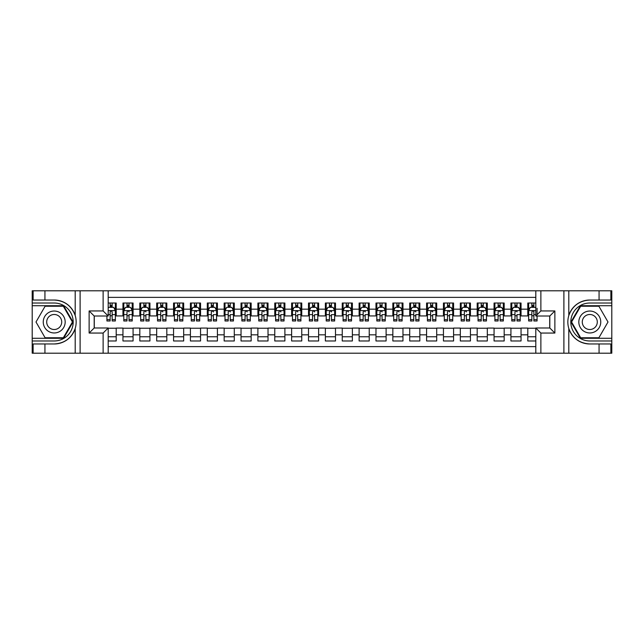 <?xml version="1.0" encoding="UTF-8"?>
<svg xmlns="http://www.w3.org/2000/svg" width="644" height="644" viewBox="0 0 644 644"><rect width="100%" height="100%" fill="white"/><g stroke="black" fill="none" stroke-linecap="round" stroke-linejoin="round"><path stroke-width="0.97" d="M108.192 353.21L535.808 353.21L535.808 327.989L549.807 327.989L549.807 316.011L535.808 316.011L535.808 290.79L108.192 290.79L108.192 316.011L94.193 316.011L94.193 327.989L108.192 327.989L108.192 353.21L44.935 353.21L44.935 343.968L54.217 343.968C64.537 343.349 71.532 338.197 75.195 328.529C76.483 324.182 76.483 319.827 75.195 315.471C71.532 305.803 64.537 300.651 54.217 300.032L44.935 300.032L44.935 290.79L32.2 290.79L32.2 338.277L63.611 338.277L73.014 322L63.611 305.723L32.2 305.723M535.808 303.026L527.798 303.026L527.798 309.176L521.044 309.176L521.044 315.93L527.798 315.93L527.798 309.176M521.044 309.176L521.044 303.026L510.925 303.026L510.925 309.176L504.18 309.176L504.18 315.93L510.925 315.93L510.925 309.176M504.18 309.176L504.18 303.026L494.061 303.026L494.061 309.176L487.315 309.176L487.315 315.93L494.061 315.93L494.061 309.176M487.315 309.176L487.315 303.026L477.188 303.026L477.188 309.176L470.442 309.176L470.442 315.93L477.188 315.93L477.188 309.176M470.442 309.176L470.442 303.026L460.323 303.026L460.323 309.176L453.577 309.176L453.577 315.93L460.323 315.93L460.323 309.176M453.577 309.176L453.577 303.026L443.45 303.026L443.45 309.176L436.704 309.176L436.704 315.93L443.45 315.93L443.45 309.176M436.704 309.176L436.704 303.026L426.586 303.026L426.586 309.176L419.84 309.176L419.84 315.93L426.586 315.93L426.586 309.176M419.84 309.176L419.84 303.026L409.713 303.026L409.713 309.176L402.967 309.176L402.967 315.93L409.713 315.93L409.713 309.176M402.967 309.176L402.967 303.026L392.848 303.026L392.848 309.176L386.102 309.176L386.102 315.93L392.848 315.93L392.848 309.176M386.102 309.176L386.102 303.026L375.975 303.026L375.975 309.176L369.229 309.176L369.229 315.93L375.975 315.93L375.975 309.176M369.229 309.176L369.229 303.026L359.111 303.026L359.111 309.176L352.365 309.176L352.365 315.93L359.111 315.93L359.111 309.176M352.365 309.176L352.365 303.026L342.246 303.026L342.246 309.176L335.492 309.176L335.492 315.93L342.246 315.93L342.246 309.176M335.492 309.176L335.492 303.026L325.373 303.026L325.373 309.176L318.627 309.176L318.627 315.93L325.373 315.93L325.373 309.176M318.627 309.176L318.627 303.026L308.508 303.026L308.508 309.176L301.754 309.176L301.754 315.93L308.508 315.93L308.508 309.176M301.754 309.176L301.754 303.026L291.635 303.026L291.635 309.176L284.889 309.176L284.889 315.93L291.635 315.93L291.635 309.176M284.889 309.176L284.889 303.026L274.771 303.026L274.771 309.176L268.025 309.176L268.025 315.93L274.771 315.93L274.771 309.176M268.025 309.176L268.025 303.026L257.898 303.026L257.898 309.176L251.152 309.176L251.152 315.93L257.898 315.93L257.898 309.176M251.152 309.176L251.152 303.026L241.033 303.026L241.033 309.176L234.287 309.176L234.287 315.93L241.033 315.93L241.033 309.176M234.287 309.176L234.287 303.026L224.16 303.026L224.16 309.176L217.414 309.176L217.414 315.93L224.16 315.93L224.16 309.176M217.414 309.176L217.414 303.026L207.296 303.026L207.296 309.176L200.55 309.176L200.55 315.93L207.296 315.93L207.296 309.176M200.55 309.176L200.55 303.026L190.423 303.026L190.423 309.176L183.677 309.176L183.677 315.93L190.423 315.93L190.423 309.176M183.677 309.176L183.677 303.026L173.558 303.026L173.558 309.176L166.812 309.176L166.812 315.93L173.558 315.93L173.558 309.176M166.812 309.176L166.812 303.026L156.685 303.026L156.685 309.176L149.939 309.176L149.939 315.93L156.685 315.93L156.685 309.176M149.939 309.176L149.939 303.026L139.82 303.026L139.82 309.176L133.075 309.176L133.075 315.93L139.82 315.93L139.82 309.176M133.075 309.176L133.075 303.026L122.956 303.026L122.956 315.93L116.202 315.93L116.202 303.026L108.192 303.026M108.192 340.974L116.202 340.974L116.202 328.07L122.956 328.07L122.956 340.974L133.075 340.974L133.075 328.07L139.82 328.07L139.82 334.824L133.075 334.824M139.82 334.824L139.82 340.974L149.939 340.974L149.939 328.07L156.685 328.07L156.685 334.824L149.939 334.824M156.685 334.824L156.685 340.974L166.812 340.974L166.812 328.07L173.558 328.07L173.558 334.824L166.812 334.824M173.558 334.824L173.558 340.974L183.677 340.974L183.677 328.07L190.423 328.07L190.423 334.824L183.677 334.824M190.423 334.824L190.423 340.974L200.55 340.974L200.55 328.07L207.296 328.07L207.296 334.824L200.55 334.824M207.296 334.824L207.296 340.974L217.414 340.974L217.414 328.07L224.16 328.07L224.16 334.824L217.414 334.824M224.16 334.824L224.16 340.974L234.287 340.974L234.287 328.07L241.033 328.07L241.033 334.824L234.287 334.824M241.033 334.824L241.033 340.974L251.152 340.974L251.152 328.07L257.898 328.07L257.898 334.824L251.152 334.824M257.898 334.824L257.898 340.974L268.025 340.974L268.025 328.07L274.771 328.07L274.771 334.824L268.025 334.824M274.771 334.824L274.771 340.974L284.889 340.974L284.889 328.07L291.635 328.07L291.635 334.824L284.889 334.824M291.635 334.824L291.635 340.974L301.754 340.974L301.754 328.07L308.508 328.07L308.508 334.824L301.754 334.824M308.508 334.824L308.508 340.974L318.627 340.974L318.627 328.07L325.373 328.07L325.373 334.824L318.627 334.824M325.373 334.824L325.373 340.974L335.492 340.974L335.492 328.07L342.246 328.07L342.246 334.824L335.492 334.824M342.246 334.824L342.246 340.974L352.365 340.974L352.365 328.07L359.111 328.07L359.111 334.824L352.365 334.824M359.111 334.824L359.111 340.974L369.229 340.974L369.229 328.07L375.975 328.07L375.975 334.824L369.229 334.824M375.975 334.824L375.975 340.974L386.102 340.974L386.102 328.07L392.848 328.07L392.848 334.824L386.102 334.824M392.848 334.824L392.848 340.974L402.967 340.974L402.967 328.07L409.713 328.07L409.713 334.824L402.967 334.824M409.713 334.824L409.713 340.974L419.84 340.974L419.84 328.07L426.586 328.07L426.586 334.824L419.84 334.824M426.586 334.824L426.586 340.974L436.704 340.974L436.704 328.07L443.45 328.07L443.45 334.824L436.704 334.824M443.45 334.824L443.45 340.974L453.577 340.974L453.577 328.07L460.323 328.07L460.323 334.824L453.577 334.824M460.323 334.824L460.323 340.974L470.442 340.974L470.442 328.07L477.188 328.07L477.188 334.824L470.442 334.824M477.188 334.824L477.188 340.974L487.315 340.974L487.315 328.07L494.061 328.07L494.061 334.824L487.315 334.824M494.061 334.824L494.061 340.974L504.18 340.974L504.18 328.07L510.925 328.07L510.925 334.824L504.18 334.824M510.925 334.824L510.925 340.974L521.044 340.974L521.044 328.07L527.798 328.07L527.798 334.824L521.044 334.824M535.808 297.375L108.192 297.375M108.192 346.625L535.808 346.625M527.798 334.824L527.798 340.974L535.808 340.974M94.274 316.011L94.274 327.989M549.726 327.989L549.726 316.011M110.132 307.236L112.153 307.236M115.365 307.236L116.202 307.236M110.132 315.761L112.153 315.761M115.365 315.761L116.202 315.761M108.192 328.239L116.202 328.239M108.192 336.764L116.202 336.764M122.956 315.761L123.793 315.761M126.997 315.761L129.025 315.761M132.229 315.761L133.075 315.761M122.956 307.236L123.793 307.236M126.997 307.236L129.025 307.236M132.229 307.236L133.075 307.236M122.956 328.239L133.075 328.239M122.956 336.764L133.075 336.764M139.82 328.239L149.939 328.239M139.82 336.764L149.939 336.764M139.82 307.236L140.666 307.236M143.87 307.236L145.89 307.236M149.102 307.236L149.939 307.236M139.82 315.761L140.666 315.761M143.87 315.761L145.89 315.761M149.102 315.761L149.939 315.761M156.685 328.239L166.812 328.239M156.685 336.764L166.812 336.764M156.685 307.236L157.53 307.236M160.734 307.236L162.763 307.236M165.967 307.236L166.812 307.236M156.685 315.761L157.53 315.761M160.734 315.761L162.763 315.761M165.967 315.761L166.812 315.761M173.558 328.239L183.677 328.239M173.558 336.764L183.677 336.764M173.558 307.236L174.403 307.236M177.607 307.236L179.628 307.236M182.832 307.236L183.677 307.236M173.558 315.761L174.403 315.761M177.607 315.761L179.628 315.761M182.832 315.761L183.677 315.761M190.423 328.239L200.55 328.239M190.423 336.764L200.55 336.764M190.423 307.236L191.268 307.236M194.472 307.236L196.501 307.236M199.704 307.236L200.55 307.236M190.423 315.761L191.268 315.761M194.472 315.761L196.501 315.761M199.704 315.761L200.55 315.761M207.296 328.239L217.414 328.239M207.296 336.764L217.414 336.764M207.296 307.236L208.141 307.236M211.345 307.236L213.365 307.236M216.569 307.236L217.414 307.236M207.296 315.761L208.141 315.761M211.345 315.761L213.365 315.761M216.569 315.761L217.414 315.761M224.16 328.239L234.287 328.239M224.16 336.764L234.287 336.764M224.16 307.236L225.006 307.236M228.209 307.236L230.238 307.236M233.442 307.236L234.287 307.236M224.16 315.761L225.006 315.761M228.209 315.761L230.238 315.761M233.442 315.761L234.287 315.761M241.033 328.239L251.152 328.239M241.033 336.764L251.152 336.764M241.033 307.236L241.878 307.236M245.082 307.236L247.103 307.236M250.307 307.236L251.152 307.236M241.033 315.761L241.878 315.761M245.082 315.761L247.103 315.761M250.307 315.761L251.152 315.761M257.898 328.239L268.025 328.239M257.898 336.764L268.025 336.764M257.898 307.236L258.743 307.236M261.947 307.236L263.976 307.236M267.18 307.236L268.025 307.236M257.898 315.761L258.743 315.761M261.947 315.761L263.976 315.761M267.18 315.761L268.025 315.761M274.771 328.239L284.889 328.239M274.771 336.764L284.889 336.764M274.771 307.236L275.608 307.236M278.82 307.236L280.84 307.236M284.044 307.236L284.889 307.236M274.771 315.761L275.608 315.761M278.82 315.761L280.84 315.761M284.044 315.761L284.889 315.761M291.635 328.239L301.754 328.239M291.635 336.764L301.754 336.764M291.635 307.236L292.481 307.236M295.685 307.236L297.713 307.236M300.917 307.236L301.754 307.236M291.635 315.761L292.481 315.761M295.685 315.761L297.713 315.761M300.917 315.761L301.754 315.761M308.508 328.239L318.627 328.239M308.508 336.764L318.627 336.764M308.508 307.236L309.345 307.236M312.557 307.236L314.578 307.236M317.782 307.236L318.627 307.236M308.508 315.761L309.345 315.761M312.557 315.761L314.578 315.761M317.782 315.761L318.627 315.761M325.373 328.239L335.492 328.239M325.373 336.764L335.492 336.764M325.373 307.236L326.218 307.236M329.422 307.236L331.443 307.236M334.655 307.236L335.492 307.236M325.373 315.761L326.218 315.761M329.422 315.761L331.443 315.761M334.655 315.761L335.492 315.761M342.246 328.239L352.365 328.239M342.246 336.764L352.365 336.764M342.246 307.236L343.083 307.236M346.287 307.236L348.315 307.236M351.519 307.236L352.365 307.236M342.246 315.761L343.083 315.761M346.287 315.761L348.315 315.761M351.519 315.761L352.365 315.761M359.111 328.239L369.229 328.239M359.111 336.764L369.229 336.764M359.111 307.236L359.956 307.236M363.16 307.236L365.18 307.236M368.392 307.236L369.229 307.236M359.111 315.761L359.956 315.761M363.16 315.761L365.18 315.761M368.392 315.761L369.229 315.761M375.975 328.239L386.102 328.239M375.975 336.764L386.102 336.764M375.975 307.236L376.821 307.236M380.024 307.236L382.053 307.236M385.257 307.236L386.102 307.236M375.975 315.761L376.821 315.761M380.024 315.761L382.053 315.761M385.257 315.761L386.102 315.761M392.848 328.239L402.967 328.239M392.848 336.764L402.967 336.764M392.848 307.236L393.693 307.236M396.897 307.236L398.918 307.236M402.122 307.236L402.967 307.236M392.848 315.761L393.693 315.761M396.897 315.761L398.918 315.761M402.122 315.761L402.967 315.761M409.713 328.239L419.84 328.239M409.713 336.764L419.84 336.764M409.713 307.236L410.558 307.236M413.762 307.236L415.791 307.236M418.994 307.236L419.84 307.236M409.713 315.761L410.558 315.761M413.762 315.761L415.791 315.761M418.994 315.761L419.84 315.761M426.586 328.239L436.704 328.239M426.586 336.764L436.704 336.764M426.586 307.236L427.431 307.236M430.635 307.236L432.655 307.236M435.859 307.236L436.704 307.236M426.586 315.761L427.431 315.761M430.635 315.761L432.655 315.761M435.859 315.761L436.704 315.761M443.45 328.239L453.577 328.239M443.45 336.764L453.577 336.764M443.45 307.236L444.296 307.236M447.5 307.236L449.528 307.236M452.732 307.236L453.577 307.236M443.45 315.761L444.296 315.761M447.5 315.761L449.528 315.761M452.732 315.761L453.577 315.761M460.323 328.239L470.442 328.239M460.323 336.764L470.442 336.764M460.323 307.236L461.168 307.236M464.372 307.236L466.393 307.236M469.597 307.236L470.442 307.236M460.323 315.761L461.168 315.761M464.372 315.761L466.393 315.761M469.597 315.761L470.442 315.761M477.188 328.239L487.315 328.239M477.188 336.764L487.315 336.764M477.188 307.236L478.033 307.236M481.237 307.236L483.266 307.236M486.47 307.236L487.315 307.236M477.188 315.761L478.033 315.761M481.237 315.761L483.266 315.761M486.47 315.761L487.315 315.761M494.061 328.239L504.18 328.239M494.061 336.764L504.18 336.764M494.061 307.236L494.898 307.236M498.11 307.236L500.13 307.236M503.334 307.236L504.18 307.236M494.061 315.761L494.898 315.761M498.11 315.761L500.13 315.761M503.334 315.761L504.18 315.761M510.925 328.239L521.044 328.239M510.925 336.764L521.044 336.764M510.925 307.236L511.771 307.236M514.975 307.236L517.003 307.236M520.207 307.236L521.044 307.236M510.925 315.761L511.771 315.761M514.975 315.761L517.003 315.761M520.207 315.761L521.044 315.761M527.798 328.239L535.808 328.239M527.798 336.764L535.808 336.764M527.798 307.236L528.635 307.236M531.847 307.236L533.868 307.236M527.798 315.761L528.635 315.761M531.847 315.761L533.868 315.761M112.153 305.216L110.132 305.216M106.928 319.609L106.928 320.986L110.132 320.986L110.132 319.609L106.928 319.609L106.928 316.011M114.141 308.251L115.365 308.251L115.365 320.986L112.153 320.986L112.153 311.962C111.484 310.666 110.808 310.666 110.132 311.962L110.132 319.609M115.365 308.251L115.365 303.026M115.365 310.698L113.674 307.325L108.611 307.325L108.192 308.17M110.132 307.325L110.132 303.026M112.153 303.026L112.153 307.325M59.699 312.501A10.964 10.964 0 0 0 44.718 316.518A10.964 10.964 0 0 0 48.735 331.499A10.964 10.964 0 0 0 63.708 327.482A10.964 10.964 0 0 0 59.699 312.501M57.968 315.496A7.503 7.503 0 0 0 47.712 318.249A7.503 7.503 0 0 0 50.457 328.504A7.503 7.503 0 0 0 60.713 325.751A7.503 7.503 0 0 0 57.968 315.496M63.321 337.77L45.104 337.77L36 322L45.104 306.23L63.321 306.23L72.426 322L63.321 337.77M595.265 312.501A10.964 10.964 0 0 0 580.292 316.518A10.964 10.964 0 0 0 584.301 331.499A10.964 10.964 0 0 0 599.282 327.482A10.964 10.964 0 0 0 595.265 312.501M593.543 315.496A7.503 7.503 0 0 0 583.287 318.249A7.503 7.503 0 0 0 586.032 328.504A7.503 7.503 0 0 0 596.288 325.751A7.503 7.503 0 0 0 593.543 315.496M598.896 337.77L580.679 337.77L571.574 322L580.679 306.23L598.896 306.23L608 322L598.896 337.77M103.129 353.21L103.129 333.053L89.13 333.053L89.13 310.947L103.129 310.947L103.129 290.79L80.106 290.79L80.106 353.21M54.217 300.032A21.968 21.968 0 0 1 75.195 315.471L75.195 290.79L44.935 290.79M44.935 353.21L32.2 353.21L32.2 338.277M32.2 340.974L54.217 340.974A18.974 18.974 0 0 0 73.191 322A18.974 18.974 0 0 0 54.217 303.026L32.2 303.026M54.217 343.968A21.968 21.968 0 0 0 75.195 328.529L75.195 353.21M75.195 290.79L80.106 290.79M103.129 290.79L108.192 290.79M44.935 343.968L33.126 343.968L33.126 353.21M44.935 300.032L33.126 300.032L33.126 290.79M103.129 333.053L108.192 327.989M89.13 333.053L94.193 327.989M89.13 310.947L94.193 316.011M103.129 310.947L108.192 316.011M535.808 290.79L599.065 290.79L599.065 300.032L589.783 300.032C579.463 300.651 572.468 305.803 568.805 315.471C567.517 319.818 567.517 324.173 568.805 328.529C572.468 338.197 579.463 343.349 589.783 343.968L599.065 343.968L599.065 353.21L611.8 353.21L611.8 305.723L580.389 305.723L570.986 322L580.389 338.277L611.8 338.277M540.871 290.79L540.871 310.947L554.87 310.947L554.87 333.053L540.871 333.053L540.871 353.21L563.894 353.21L563.894 290.79M589.783 343.968A21.968 21.968 0 0 1 568.805 328.529L568.805 353.21L599.065 353.21M599.065 290.79L611.8 290.79L611.8 305.723M611.8 303.026L589.783 303.026A18.974 18.974 0 0 0 570.809 322A18.974 18.974 0 0 0 589.783 340.974L611.8 340.974M589.783 300.032A21.968 21.968 0 0 0 568.805 315.471L568.805 290.79M568.805 353.21L563.894 353.21M540.871 353.21L535.808 353.21M599.065 300.032L610.874 300.032L610.874 290.79M599.065 343.968L610.874 343.968L610.874 353.21M540.871 310.947L535.808 316.011M554.87 310.947L549.807 316.011M554.87 333.053L549.807 327.989M540.871 333.053L535.808 327.989M129.025 303.026L129.025 307.325L129.025 305.216L126.997 305.216M132.229 319.609L129.025 319.609L129.025 320.986L132.229 320.986L132.229 310.698L130.547 307.325L125.483 307.325L123.793 310.698L123.793 314.61L123.793 303.026M123.793 317.653L123.793 318.796M123.793 308.291L123.793 305.216M123.793 319.609L123.793 320.986L126.997 320.986L126.997 319.609L123.793 319.609L123.793 314.61L126.997 314.61L126.997 317.653M132.229 308.291L132.229 305.216M129.025 319.609L129.025 314.61L132.229 314.61L132.229 303.026M126.997 307.325L126.997 303.026M129.025 317.653L129.025 318.796M126.997 319.609L126.997 311.962C127.673 310.666 128.349 310.666 129.025 311.962L129.025 310.617M145.89 303.026L145.89 307.325L145.89 305.216L143.87 305.216M149.102 319.609L145.89 319.609L145.89 320.986L149.102 320.986L149.102 310.698L147.412 307.325L142.348 307.325L140.666 310.698L140.666 314.61L140.666 303.026M140.666 317.653L140.666 318.796M140.666 308.291L140.666 305.216M140.666 319.609L140.666 320.986L143.87 320.986L143.87 319.609L140.666 319.609L140.666 314.61L143.87 314.61L143.87 317.653M149.102 308.291L149.102 305.216M145.89 319.609L145.89 314.61L149.102 314.61L149.102 303.026M143.87 307.325L143.87 303.026M145.89 317.653L145.89 318.796M143.87 319.609L143.87 311.962C144.546 310.666 145.222 310.666 145.89 311.962L145.89 310.617M162.763 303.026L162.763 307.325L162.763 305.216L160.734 305.216M165.967 319.609L162.763 319.609L162.763 320.986L165.967 320.986L165.967 310.698L164.276 307.325L159.221 307.325L157.53 310.698L157.53 314.61L157.53 303.026M157.53 317.653L157.53 318.796M157.53 308.291L157.53 305.216M157.53 319.609L157.53 320.986L160.734 320.986L160.734 319.609L157.53 319.609L157.53 314.61L160.734 314.61L160.734 317.653M165.967 308.291L165.967 305.216M162.763 319.609L162.763 314.61L165.967 314.61L165.967 303.026M160.734 307.325L160.734 303.026M162.763 317.653L162.763 318.796M160.734 319.609L160.734 311.962C161.411 310.666 162.087 310.666 162.763 311.962L162.763 310.617M179.628 303.026L179.628 307.325L179.628 305.216L177.607 305.216M182.832 319.609L179.628 319.609L179.628 320.986L182.832 320.986L182.832 310.698L181.149 307.325L176.086 307.325L174.403 310.698L174.403 314.61L174.403 303.026M174.403 317.653L174.403 318.796M174.403 308.291L174.403 305.216M174.403 319.609L174.403 320.986L177.607 320.986L177.607 319.609L174.403 319.609L174.403 314.61L177.607 314.61L177.607 317.653M182.832 308.291L182.832 305.216M179.628 319.609L179.628 314.61L182.832 314.61L182.832 303.026M177.607 307.325L177.607 303.026M179.628 317.653L179.628 318.796M177.607 319.609L177.607 311.962C178.283 310.666 178.96 310.666 179.628 311.962L179.628 310.617M196.501 303.026L196.501 307.325L196.501 305.216L194.472 305.216M199.704 319.609L196.501 319.609L196.501 320.986L199.704 320.986L199.704 310.698L198.014 307.325L192.959 307.325L191.268 310.698L191.268 314.61L191.268 303.026M191.268 317.653L191.268 318.796M191.268 308.291L191.268 305.216M191.268 319.609L191.268 320.986L194.472 320.986L194.472 319.609L191.268 319.609L191.268 314.61L194.472 314.61L194.472 317.653M199.704 308.291L199.704 305.216M196.501 319.609L196.501 314.61L199.704 314.61L199.704 303.026M194.472 307.325L194.472 303.026M196.501 317.653L196.501 318.796M194.472 319.609L194.472 311.962C195.148 310.666 195.824 310.666 196.501 311.962L196.501 310.617M213.365 303.026L213.365 307.325L213.365 305.216L211.345 305.216M216.569 319.609L213.365 319.609L213.365 320.986L216.569 320.986L216.569 310.698L214.887 307.325L209.823 307.325L208.141 310.698L208.141 314.61L208.141 303.026M208.141 317.653L208.141 318.796M208.141 308.291L208.141 305.216M208.141 319.609L208.141 320.986L211.345 320.986L211.345 319.609L208.141 319.609L208.141 314.61L211.345 314.61L211.345 317.653M216.569 308.291L216.569 305.216M213.365 319.609L213.365 314.61L216.569 314.61L216.569 303.026M211.345 307.325L211.345 303.026M213.365 317.653L213.365 318.796M211.345 319.609L211.345 311.962C212.021 310.666 212.697 310.666 213.365 311.962L213.365 310.617M230.238 303.026L230.238 307.325L230.238 305.216L228.209 305.216M233.442 319.609L230.238 319.609L230.238 320.986L233.442 320.986L233.442 310.698L231.751 307.325L226.696 307.325L225.006 310.698L225.006 314.61L225.006 303.026M225.006 317.653L225.006 318.796M225.006 308.291L225.006 305.216M225.006 319.609L225.006 320.986L228.209 320.986L228.209 319.609L225.006 319.609L225.006 314.61L228.209 314.61L228.209 317.653M233.442 308.291L233.442 305.216M230.238 319.609L230.238 314.61L233.442 314.61L233.442 303.026M228.209 307.325L228.209 303.026M230.238 317.653L230.238 318.796M228.209 319.609L228.209 311.962C228.886 310.666 229.562 310.666 230.238 311.962L230.238 310.617M247.103 303.026L247.103 307.325L247.103 305.216L245.082 305.216M250.307 319.609L247.103 319.609L247.103 320.986L250.307 320.986L250.307 310.698L248.624 307.325L243.561 307.325L241.878 310.698L241.878 314.61L241.878 303.026M241.878 317.653L241.878 318.796M241.878 308.291L241.878 305.216M241.878 319.609L241.878 320.986L245.082 320.986L245.082 319.609L241.878 319.609L241.878 314.61L245.082 314.61L245.082 317.653M250.307 308.291L250.307 305.216M247.103 319.609L247.103 314.61L250.307 314.61L250.307 303.026M245.082 307.325L245.082 303.026M247.103 317.653L247.103 318.796M245.082 319.609L245.082 311.962C245.758 310.666 246.427 310.666 247.103 311.962L247.103 310.617M263.976 303.026L263.976 307.325L263.976 305.216L261.947 305.216M267.18 319.609L263.976 319.609L263.976 320.986L267.18 320.986L267.18 310.698L265.489 307.325L260.434 307.325L258.743 310.698L258.743 314.61L258.743 303.026M258.743 317.653L258.743 318.796M258.743 308.291L258.743 305.216M258.743 319.609L258.743 320.986L261.947 320.986L261.947 319.609L258.743 319.609L258.743 314.61L261.947 314.61L261.947 317.653M267.18 308.291L267.18 305.216M263.976 319.609L263.976 314.61L267.18 314.61L267.18 303.026M261.947 307.325L261.947 303.026M263.976 317.653L263.976 318.796M261.947 319.609L261.947 311.962C262.623 310.666 263.299 310.666 263.976 311.962L263.976 310.617M280.84 303.026L280.84 307.325L280.84 305.216L278.82 305.216M284.044 319.609L280.84 319.609L280.84 320.986L284.044 320.986L284.044 310.698L282.362 307.325L277.298 307.325L275.608 310.698L275.608 314.61L275.608 303.026M275.608 317.653L275.608 318.796M275.608 308.291L275.608 305.216M275.608 319.609L275.608 320.986L278.82 320.986L278.82 319.609L275.608 319.609L275.608 314.61L278.82 314.61L278.82 317.653M284.044 308.291L284.044 305.216M280.84 319.609L280.84 314.61L284.044 314.61L284.044 303.026M278.82 307.325L278.82 303.026M280.84 317.653L280.84 318.796M278.82 319.609L278.82 311.962C279.496 310.666 280.164 310.666 280.84 311.962L280.84 310.617M297.713 303.026L297.713 307.325L297.713 305.216L295.685 305.216M300.917 319.609L297.713 319.609L297.713 320.986L300.917 320.986L300.917 310.698L299.227 307.325L294.163 307.325L292.481 310.698L292.481 314.61L292.481 303.026M292.481 317.653L292.481 318.796M292.481 308.291L292.481 305.216M292.481 319.609L292.481 320.986L295.685 320.986L295.685 319.609L292.481 319.609L292.481 314.61L295.685 314.61L295.685 317.653M300.917 308.291L300.917 305.216M297.713 319.609L297.713 314.61L300.917 314.61L300.917 303.026M295.685 307.325L295.685 303.026M297.713 317.653L297.713 318.796M295.685 319.609L295.685 311.962C296.361 310.666 297.037 310.666 297.713 311.962L297.713 310.617M314.578 303.026L314.578 307.325L314.578 305.216L312.557 305.216M317.782 319.609L314.578 319.609L314.578 320.986L317.782 320.986L317.782 310.698L316.099 307.325L311.036 307.325L309.345 310.698L309.345 314.61L309.345 303.026M309.345 317.653L309.345 318.796M309.345 308.291L309.345 305.216M309.345 319.609L309.345 320.986L312.557 320.986L312.557 319.609L309.345 319.609L309.345 314.61L312.557 314.61L312.557 317.653M317.782 308.291L317.782 305.216M314.578 319.609L314.578 314.61L317.782 314.61L317.782 303.026M312.557 307.325L312.557 303.026M314.578 317.653L314.578 318.796M312.557 319.609L312.557 311.962C313.226 310.666 313.902 310.666 314.578 311.962L314.578 310.617M331.443 303.026L331.443 307.325L331.443 305.216L329.422 305.216M334.655 319.609L331.443 319.609L331.443 320.986L334.655 320.986L334.655 310.698L332.964 307.325L327.901 307.325L326.218 310.698L326.218 314.61L326.218 303.026M326.218 317.653L326.218 318.796M326.218 308.291L326.218 305.216M326.218 319.609L326.218 320.986L329.422 320.986L329.422 319.609L326.218 319.609L326.218 314.61L329.422 314.61L329.422 317.653M334.655 308.291L334.655 305.216M331.443 319.609L331.443 314.61L334.655 314.61L334.655 303.026M329.422 307.325L329.422 303.026M331.443 317.653L331.443 318.796M329.422 319.609L329.422 311.962C330.098 310.666 330.774 310.666 331.443 311.962L331.443 310.617M348.315 303.026L348.315 307.325L348.315 305.216L346.287 305.216M351.519 319.609L348.315 319.609L348.315 320.986L351.519 320.986L351.519 310.698L349.837 307.325L344.773 307.325L343.083 310.698L343.083 314.61L343.083 303.026M343.083 317.653L343.083 318.796M343.083 308.291L343.083 305.216M343.083 319.609L343.083 320.986L346.287 320.986L346.287 319.609L343.083 319.609L343.083 314.61L346.287 314.61L346.287 317.653M351.519 308.291L351.519 305.216M348.315 319.609L348.315 314.61L351.519 314.61L351.519 303.026M346.287 307.325L346.287 303.026M348.315 317.653L348.315 318.796M346.287 319.609L346.287 311.962C346.963 310.666 347.639 310.666 348.315 311.962L348.315 310.617M365.18 303.026L365.18 307.325L365.18 305.216L363.16 305.216M368.392 319.609L365.18 319.609L365.18 320.986L368.392 320.986L368.392 310.698L366.702 307.325L361.638 307.325L359.956 310.698L359.956 314.61L359.956 303.026M359.956 317.653L359.956 318.796M359.956 308.291L359.956 305.216M359.956 319.609L359.956 320.986L363.16 320.986L363.16 319.609L359.956 319.609L359.956 314.61L363.16 314.61L363.16 317.653M368.392 308.291L368.392 305.216M365.18 319.609L365.18 314.61L368.392 314.61L368.392 303.026M363.16 307.325L363.16 303.026M365.18 317.653L365.18 318.796M363.16 319.609L363.16 311.962C363.836 310.666 364.512 310.666 365.18 311.962L365.18 310.617M382.053 303.026L382.053 307.325L382.053 305.216L380.024 305.216M385.257 319.609L382.053 319.609L382.053 320.986L385.257 320.986L385.257 310.698L383.566 307.325L378.511 307.325L376.821 310.698L376.821 314.61L376.821 303.026M376.821 317.653L376.821 318.796M376.821 308.291L376.821 305.216M376.821 319.609L376.821 320.986L380.024 320.986L380.024 319.609L376.821 319.609L376.821 314.61L380.024 314.61L380.024 317.653M385.257 308.291L385.257 305.216M382.053 319.609L382.053 314.61L385.257 314.61L385.257 303.026M380.024 307.325L380.024 303.026M382.053 317.653L382.053 318.796M380.024 319.609L380.024 311.962C380.701 310.666 381.377 310.666 382.053 311.962L382.053 310.617M398.918 303.026L398.918 307.325L398.918 305.216L396.897 305.216M402.122 319.609L398.918 319.609L398.918 320.986L402.122 320.986L402.122 310.698L400.439 307.325L395.376 307.325L393.693 310.698L393.693 314.61L393.693 303.026M393.693 317.653L393.693 318.796M393.693 308.291L393.693 305.216M393.693 319.609L393.693 320.986L396.897 320.986L396.897 319.609L393.693 319.609L393.693 314.61L396.897 314.61L396.897 317.653M402.122 308.291L402.122 305.216M398.918 319.609L398.918 314.61L402.122 314.61L402.122 303.026M396.897 307.325L396.897 303.026M398.918 317.653L398.918 318.796M396.897 319.609L396.897 311.962C397.573 310.666 398.25 310.666 398.918 311.962L398.918 310.617M415.791 303.026L415.791 307.325L415.791 305.216L413.762 305.216M418.994 319.609L415.791 319.609L415.791 320.986L418.994 320.986L418.994 310.698L417.304 307.325L412.249 307.325L410.558 310.698L410.558 314.61L410.558 303.026M410.558 317.653L410.558 318.796M410.558 308.291L410.558 305.216M410.558 319.609L410.558 320.986L413.762 320.986L413.762 319.609L410.558 319.609L410.558 314.61L413.762 314.61L413.762 317.653M418.994 308.291L418.994 305.216M415.791 319.609L415.791 314.61L418.994 314.61L418.994 303.026M413.762 307.325L413.762 303.026M415.791 317.653L415.791 318.796M413.762 319.609L413.762 311.962C414.438 310.666 415.114 310.666 415.791 311.962L415.791 310.617M432.655 303.026L432.655 307.325L432.655 305.216L430.635 305.216M435.859 319.609L432.655 319.609L432.655 320.986L435.859 320.986L435.859 310.698L434.177 307.325L429.113 307.325L427.431 310.698L427.431 314.61L427.431 303.026M427.431 317.653L427.431 318.796M427.431 308.291L427.431 305.216M427.431 319.609L427.431 320.986L430.635 320.986L430.635 319.609L427.431 319.609L427.431 314.61L430.635 314.61L430.635 317.653M435.859 308.291L435.859 305.216M432.655 319.609L432.655 314.61L435.859 314.61L435.859 303.026M430.635 307.325L430.635 303.026M432.655 317.653L432.655 318.796M430.635 319.609L430.635 311.962C431.311 310.666 431.987 310.666 432.655 311.962L432.655 310.617M449.528 303.026L449.528 307.325L449.528 305.216L447.5 305.216M452.732 319.609L449.528 319.609L449.528 320.986L452.732 320.986L452.732 310.698L451.041 307.325L445.986 307.325L444.296 310.698L444.296 314.61L444.296 303.026M444.296 317.653L444.296 318.796M444.296 308.291L444.296 305.216M444.296 319.609L444.296 320.986L447.5 320.986L447.5 319.609L444.296 319.609L444.296 314.61L447.5 314.61L447.5 317.653M452.732 308.291L452.732 305.216M449.528 319.609L449.528 314.61L452.732 314.61L452.732 303.026M447.5 307.325L447.5 303.026M449.528 317.653L449.528 318.796M447.5 319.609L447.5 311.962C448.176 310.666 448.852 310.666 449.528 311.962L449.528 310.617M466.393 303.026L466.393 307.325L466.393 305.216L464.372 305.216M469.597 319.609L466.393 319.609L466.393 320.986L469.597 320.986L469.597 310.698L467.914 307.325L462.851 307.325L461.168 310.698L461.168 314.61L461.168 303.026M461.168 317.653L461.168 318.796M461.168 308.291L461.168 305.216M461.168 319.609L461.168 320.986L464.372 320.986L464.372 319.609L461.168 319.609L461.168 314.61L464.372 314.61L464.372 317.653M469.597 308.291L469.597 305.216M466.393 319.609L466.393 314.61L469.597 314.61L469.597 303.026M464.372 307.325L464.372 303.026M466.393 317.653L466.393 318.796M464.372 319.609L464.372 311.962C465.049 310.666 465.717 310.666 466.393 311.962L466.393 310.617M483.266 303.026L483.266 307.325L483.266 305.216L481.237 305.216M486.47 319.609L483.266 319.609L483.266 320.986L486.47 320.986L486.47 310.698L484.779 307.325L479.724 307.325L478.033 310.698L478.033 314.61L478.033 303.026M478.033 317.653L478.033 318.796M478.033 308.291L478.033 305.216M478.033 319.609L478.033 320.986L481.237 320.986L481.237 319.609L478.033 319.609L478.033 314.61L481.237 314.61L481.237 317.653M486.47 308.291L486.47 305.216M483.266 319.609L483.266 314.61L486.47 314.61L486.47 303.026M481.237 307.325L481.237 303.026M483.266 317.653L483.266 318.796M481.237 319.609L481.237 311.962C481.913 310.666 482.589 310.666 483.266 311.962L483.266 310.617M500.13 303.026L500.13 307.325L500.13 305.216L498.11 305.216M503.334 319.609L500.13 319.609L500.13 320.986L503.334 320.986L503.334 310.698L501.652 307.325L496.588 307.325L494.898 310.698L494.898 314.61L494.898 303.026M494.898 317.653L494.898 318.796M494.898 308.291L494.898 305.216M494.898 319.609L494.898 320.986L498.11 320.986L498.11 319.609L494.898 319.609L494.898 314.61L498.11 314.61L498.11 317.653M503.334 308.291L503.334 305.216M500.13 319.609L500.13 314.61L503.334 314.61L503.334 303.026M498.11 307.325L498.11 303.026M500.13 317.653L500.13 318.796M498.11 319.609L498.11 311.962C498.786 310.666 499.454 310.666 500.13 311.962L500.13 310.617M517.003 303.026L517.003 307.325L517.003 305.216L514.975 305.216M520.207 319.609L517.003 319.609L517.003 320.986L520.207 320.986L520.207 310.698L518.517 307.325L513.453 307.325L511.771 310.698L511.771 314.61L511.771 303.026M511.771 317.653L511.771 318.796M511.771 308.291L511.771 305.216M511.771 319.609L511.771 320.986L514.975 320.986L514.975 319.609L511.771 319.609L511.771 314.61L514.975 314.61L514.975 317.653M520.207 308.291L520.207 305.216M517.003 319.609L517.003 314.61L520.207 314.61L520.207 303.026M514.975 307.325L514.975 303.026M517.003 317.653L517.003 318.796M514.975 319.609L514.975 311.962C515.651 310.666 516.327 310.666 517.003 311.962L517.003 310.617M533.868 303.026L533.868 307.325L533.868 305.216L531.847 305.216M535.808 308.17L535.389 307.325L530.326 307.325L528.635 310.698L528.635 314.61L528.635 303.026M528.635 317.653L528.635 318.796M528.635 308.291L528.635 305.216M528.635 319.609L528.635 320.986L531.847 320.986L531.847 319.609L528.635 319.609L528.635 314.61L531.847 314.61L531.847 317.653M537.072 316.011L537.072 320.986L533.868 320.986L533.868 310.617M537.072 314.61L537.072 308.251M531.847 307.325L531.847 303.026M533.868 317.653L533.868 318.796M535.808 314.61L533.868 314.61L533.868 311.962C533.192 310.666 532.516 310.666 531.847 311.962L531.847 319.609M122.956 334.824L116.202 334.824M122.956 309.176L116.202 309.176M115.316 310.617L108.192 310.617M115.365 319.609L112.153 319.609M110.132 314.61L108.192 314.61M115.365 314.61L112.153 314.61M112.153 306.286L110.132 306.286M132.189 310.617L123.841 310.617M123.793 308.251L125.017 308.251M131.006 308.251L132.229 308.251M129.025 306.286L126.997 306.286M149.054 310.617L140.706 310.617M140.666 308.251L141.889 308.251M147.879 308.251L149.102 308.251M145.89 306.286L143.87 306.286M165.927 310.617L157.579 310.617M157.53 308.251L158.754 308.251M164.743 308.251L165.967 308.251M162.763 306.286L160.734 306.286M182.791 310.617L174.444 310.617M174.403 308.251L175.627 308.251M181.616 308.251L182.832 308.251M179.628 306.286L177.607 306.286M199.664 310.617L191.308 310.617M191.268 308.251L192.492 308.251M198.481 308.251L199.704 308.251M196.501 306.286L194.472 306.286M216.529 310.617L208.181 310.617M208.141 308.251L209.364 308.251M215.346 308.251L216.569 308.251M213.365 306.286L211.345 306.286M233.402 310.617L225.046 310.617M225.006 308.251L226.229 308.251M232.218 308.251L233.442 308.251M230.238 306.286L228.209 306.286M250.266 310.617L241.919 310.617M241.878 308.251L243.094 308.251M249.083 308.251L250.307 308.251M247.103 306.286L245.082 306.286M267.139 310.617L258.783 310.617M258.743 308.251L259.967 308.251M265.956 308.251L267.18 308.251M263.976 306.286L261.947 306.286M284.004 310.617L275.656 310.617M275.608 308.251L276.831 308.251M282.821 308.251L284.044 308.251M280.84 306.286L278.82 306.286M300.869 310.617L292.521 310.617M292.481 308.251L293.704 308.251M299.693 308.251L300.917 308.251M297.713 306.286L295.685 306.286M317.742 310.617L309.394 310.617M309.345 308.251L310.569 308.251M316.558 308.251L317.782 308.251M314.578 306.286L312.557 306.286M334.606 310.617L326.258 310.617M326.218 308.251L327.442 308.251M333.431 308.251L334.655 308.251M331.443 306.286L329.422 306.286M351.479 310.617L343.131 310.617M343.083 308.251L344.307 308.251M350.296 308.251L351.519 308.251M348.315 306.286L346.287 306.286M368.344 310.617L359.996 310.617M359.956 308.251L361.179 308.251M367.169 308.251L368.392 308.251M365.18 306.286L363.16 306.286M385.217 310.617L376.861 310.617M376.821 308.251L378.044 308.251M384.033 308.251L385.257 308.251M382.053 306.286L380.024 306.286M402.081 310.617L393.734 310.617M393.693 308.251L394.917 308.251M400.906 308.251L402.122 308.251M398.918 306.286L396.897 306.286M418.954 310.617L410.598 310.617M410.558 308.251L411.782 308.251M417.771 308.251L418.994 308.251M415.791 306.286L413.762 306.286M435.819 310.617L427.471 310.617M427.431 308.251L428.654 308.251M434.636 308.251L435.859 308.251M432.655 306.286L430.635 306.286M452.692 310.617L444.336 310.617M444.296 308.251L445.519 308.251M451.508 308.251L452.732 308.251M449.528 306.286L447.5 306.286M469.556 310.617L461.209 310.617M461.168 308.251L462.384 308.251M468.373 308.251L469.597 308.251M466.393 306.286L464.372 306.286M486.421 310.617L478.073 310.617M478.033 308.251L479.257 308.251M485.246 308.251L486.47 308.251M483.266 306.286L481.237 306.286M503.294 310.617L494.946 310.617M494.898 308.251L496.121 308.251M502.111 308.251L503.334 308.251M500.13 306.286L498.11 306.286M520.159 310.617L511.811 310.617M511.771 308.251L512.994 308.251M518.984 308.251L520.207 308.251M517.003 306.286L514.975 306.286M535.808 310.617L528.684 310.617M528.635 308.251L529.859 308.251M537.072 319.609L533.868 319.609M533.868 306.286L531.847 306.286"/></g></svg>

